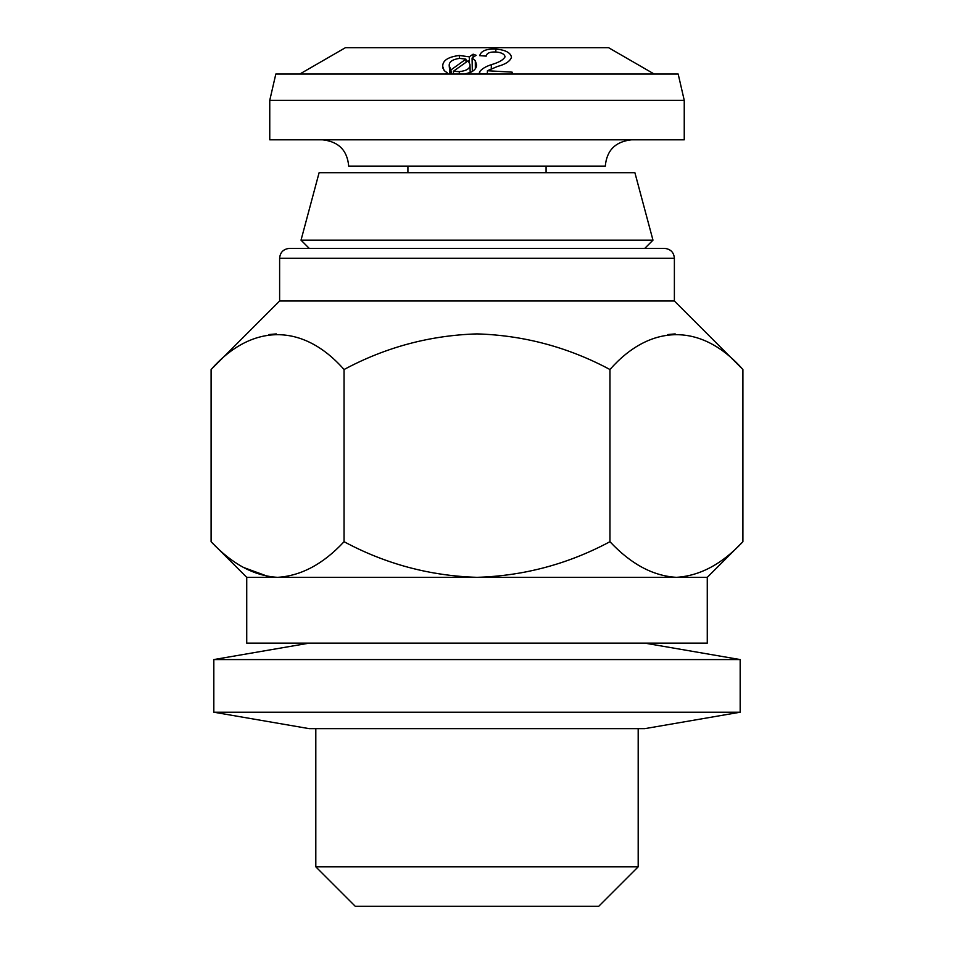 <?xml version="1.0" encoding="UTF-8"?>
<svg xmlns="http://www.w3.org/2000/svg" width="954" height="954" viewBox="0 0 954 954"><rect width="100%" height="100%" fill="white"/><g stroke="black" fill="none" stroke-linecap="round" stroke-linejoin="round"><path stroke-width="1.43" d="M246.728 577.337L246.728 643.127L707.272 643.127L707.272 577.337L246.728 577.337L211.096 541.705L211.096 369.52C251.546 323.466 302.835 322.69 344.048 369.52C385.619 347.22 429.932 335.343 477 333.9C523.889 335.319 568.202 347.196 609.952 369.52C650.389 323.466 701.691 322.69 742.904 369.52L742.904 541.705C722.202 563.981 700.045 575.846 676.422 577.337L685.604 576.598M674.383 258.236C673.846 252.297 670.555 249.006 664.509 248.374L289.491 248.374C283.445 249.006 280.154 252.297 279.617 258.236L674.383 258.236L674.383 300.999L279.617 300.999L211.096 369.52M675.17 333.912L667.705 334.568M477 248.374L300.999 248.374M276.314 333.912L268.849 334.568M676.422 577.337C653.073 575.977 630.916 564.1 609.952 541.705C568.238 564.029 523.925 575.906 477 577.337C429.968 575.894 385.643 564.017 344.048 541.705C323.358 563.981 301.19 575.846 277.578 577.337C254.229 575.977 232.072 564.1 211.096 541.705M243.497 567.451L268.396 576.598M344.048 541.705L344.048 369.52M609.952 541.705L609.952 369.52M277.578 577.337L286.749 576.598M598.718 906.3L355.282 906.3L315.81 866.828L638.19 866.828L598.718 906.3M309.227 643.127L213.827 659.572L740.173 659.572L740.173 712.209L213.827 712.209L213.827 659.572M644.773 643.127L740.173 659.572M213.827 712.209L309.227 728.653L644.773 728.653L740.173 712.209M512.167 74.018L512.155 72.158L487.422 70.739L497.499 66.458C505.429 64.347 510.092 61.283 511.487 57.264C510.64 52.673 505.465 49.942 495.961 49.083C486.385 48.702 480.971 50.896 479.731 55.666L486.218 56.107C486.647 53.138 489.843 51.766 495.818 51.981C501.41 52.458 504.475 54.032 505.024 56.691L505 56.99M505.024 56.691C503.688 59.732 499.157 62.38 491.441 64.645C485.92 66.41 482.02 68.724 479.755 71.598L479.075 73.852L488.77 74.018M654.17 74.018L608.58 47.7L345.42 47.7L299.83 74.018M464.813 74.018L470.811 72.277C474.889 70.202 476.773 67.674 476.475 64.669L475.307 60.674L472.075 58.027L476.118 55.284L473.101 54.187L469.285 56.811L459.268 55.475C447.975 56.93 442.465 60.615 442.739 66.494L442.811 67.436M442.954 68.211L442.739 66.494L444.17 70.608L447.176 72.719L445.435 74.018M449.644 74.018L452.411 74.018M684.245 100.337L678.175 74.018L275.825 74.018L269.755 100.337L269.755 139.809L684.245 139.809L684.245 100.337L269.755 100.337M631.62 139.809C615.485 141.514 606.708 150.291 605.301 166.127L348.699 166.127C347.292 150.291 338.515 141.514 322.38 139.809M449.215 65.838L450.956 69.928L465.922 59.16L459.578 58.361C452.327 59.434 448.869 61.927 449.215 65.838L449.978 73.768M495.722 51.981L495.961 49.083M491.227 68.795L491.441 64.645M479.731 73.852L479.755 71.598M511.94 74.018L512.155 72.158M487.303 73.983L487.422 70.739M472.337 71.502L472.075 58.027M475.354 68.712L475.307 60.674M447.307 74.018L447.176 72.719M459.47 58.373L459.268 55.475M469.451 62.248L469.285 56.811M473.148 57.3L473.101 54.187M468.235 60.698L453.365 71.288L459.256 71.645C466.697 70.823 470.274 68.473 469.976 64.586L468.235 60.698M470.179 72.54L469.976 64.586M459.387 74.018L459.256 71.645M453.579 74.018L453.365 71.288M451.29 73.756L450.956 69.928M466.041 62.225L465.922 59.16M634.899 172.71L319.101 172.71L301.023 240.158L652.977 240.158L634.899 172.71M674.383 300.999L742.904 369.52M707.272 577.337L742.904 541.705M279.617 258.236L279.617 300.999M638.19 728.653L638.19 866.828M315.81 728.653L315.81 866.828M407.918 166.127L407.918 172.71M546.082 166.127L546.082 172.71M644.773 248.374L652.977 240.158M309.227 248.374L301.023 240.158"/></g></svg>
